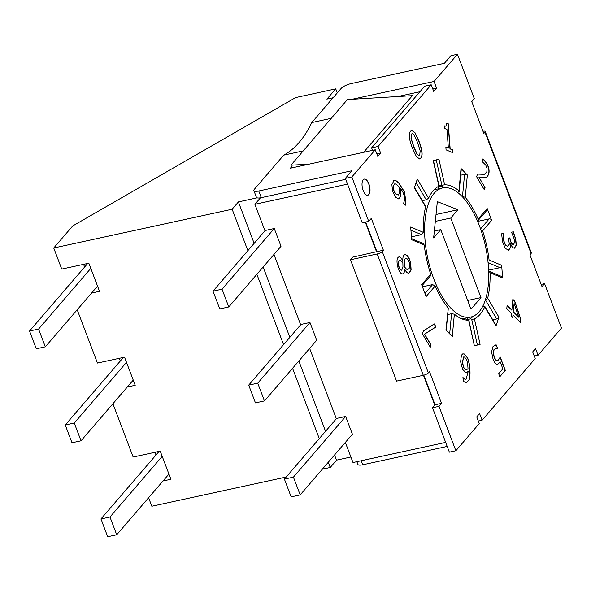 <?xml version="1.0" encoding="UTF-8"?>
<svg xmlns="http://www.w3.org/2000/svg" width="591" height="591" viewBox="0 0 591 591"><rect width="100%" height="100%" fill="white"/><g stroke="black" fill="none" stroke-linecap="round" stroke-linejoin="round"><path stroke-width="0.89" d="M352.014 99.288L434.045 81.455L457.449 54.269L474.314 98.667L471.744 101.652L483.83 133.47L484.975 132.14L531.073 253.495L529.928 254.824L542.013 286.642L544.584 283.658L561.45 328.057L538.046 355.243L534.249 356.07M482.98 131.232A4.13 1.182 159.2 0 1 485.218 131.461A4.13 1.182 159.2 0 1 484.975 132.14M345.713 179.302L261.281 197.653A8.259 2.357 159.2 0 1 256.413 197.268L253.886 190.605A8.259 2.357 159.2 0 0 258.747 190.989L351.926 170.74L345.358 178.371L362.224 222.77L368.725 221.352L371.296 218.367L383.382 250.192L382.244 251.515A4.13 1.182 159.2 0 1 377.206 253.96L423.304 375.315A4.13 1.182 -20.8 0 0 428.342 372.869L429.48 371.547L441.566 403.365L439.002 406.349L432.501 407.76L449.367 452.159L455.86 450.741L439.002 406.349M423.304 375.315L396.576 381.121L350.478 259.767L377.206 253.96M253.886 190.605A8.259 2.357 159.2 0 1 254.381 189.246L283.739 155.13A207.308 92.499 77.7 0 0 311.775 122.551L341.133 88.436A8.259 2.357 159.2 0 1 351.209 83.553L444.38 63.303L450.948 55.68L457.449 54.269M291.917 167.881L291.533 166.884L290.395 168.206L375.263 149.767L377.789 156.423L380.648 153.113L376.844 153.933M508.6 250.17A130.079 58.044 -102.3 0 1 508.607 250.178L505.253 248.36L502.549 241.689L501.611 233.8L503.392 233.364L503.953 241.113L505.608 245.213L507.905 246.299L509.346 244.164L508.489 238.203L509.885 237.87L510.166 239.126C510.979 242.724 512.109 244.467 513.542 244.356L514.576 242.539L514.2 239.015L511.533 232.219L513.306 231.783L515.714 238.963L516.327 245.08L514.532 248.161M445.134 187.643A68.962 30.769 77.7 0 0 440.62 186.364L437.296 187.088M465.516 319.945L470.081 318.955A68.962 30.769 77.7 0 0 473.096 316.303M372.559 150.35L371.613 147.861L378.114 146.45L431.194 84.772L424.693 86.19L371.613 147.861M432.501 407.76L435.065 404.776L423.828 375.182M448.281 308.391L445.954 330.029L452.278 336.493L454.361 314.183A68.962 30.769 -102.3 0 0 468.678 320.211L474.366 345.787L468.899 320.204M538.046 355.243L535.52 348.587L532.668 351.904L535.195 358.56L482.116 420.238L479.589 413.574L476.738 416.891L479.264 423.555L455.86 450.741M434.045 81.455L436.579 88.118L433.728 91.435L431.194 84.772M378.114 146.45L380.648 153.113M368.725 221.352L351.859 176.96L375.263 149.767M474.366 345.787L480.091 344.398L474.41 318.822L471.744 319.591L477.395 345.004L480.091 344.398M448.037 307.726A68.962 30.769 -102.3 0 1 435.183 285.985L432.619 284.596L424.981 293.468M422.018 285.682L430.411 275.931L430.691 274.15L421.634 284.663L426.133 296.505L435.183 285.985M430.691 274.15A68.962 30.769 -102.3 0 1 424.212 244.999L423.141 243.462L411.565 238.587M410.93 230.187L421.523 234.649L423.259 232.307L410.693 227.018L411.646 239.71L424.212 244.999M423.259 232.307A68.962 30.769 -102.3 0 1 425.631 206.88L425.557 206.156M416.101 182.656L426.244 199.81L428.586 198.177L417.305 179.103L414.35 187.805L425.631 206.88M428.586 198.177A68.962 30.769 -102.3 0 1 438.899 186.187L433.218 160.612L438.95 159.23L444.631 184.806A68.962 30.769 -102.3 0 1 458.948 190.827L458.143 192.09L457.39 192.252M467.355 174.98A2.061 1.071 -174.7 0 0 464.563 174.36L462.494 196.53L465.272 197.291L467.355 174.98L461.032 168.524L458.948 190.827M465.272 197.291A68.962 30.769 -102.3 0 1 478.126 219.025L477.942 220.702M489.126 271.232L490.057 272.71L502.616 277.992L501.663 265.3L489.097 260.01A68.962 30.769 -102.3 0 0 482.625 230.867L491.675 220.347L487.176 208.505L478.126 219.025M490.057 272.71A68.962 30.769 -102.3 0 1 487.678 298.13L485.484 300.006L496.691 318.955A2.061 1.101 -30.6 0 0 498.959 317.204L487.678 298.13M482.803 306.131L484.731 306.832L496.004 325.907L498.959 317.204M484.731 306.832A68.962 30.769 -102.3 0 1 483.216 309.839A68.962 30.769 -102.3 0 1 474.41 318.822M363.214 179.767A8.259 3.686 -102.3 0 1 364.27 179.095A8.259 3.686 -102.3 0 1 369.626 186.387A8.259 3.686 -102.3 0 1 367.779 195.237A8.259 3.686 -102.3 0 1 362.756 189.246A8.259 3.686 -102.3 0 1 363.214 179.767M462.657 369.449L460.618 361.729L461.401 355.294L462.65 353.935L464.304 353.994L467.547 357.799C468.685 360.178 469.453 363.812 469.852 368.703C470.222 373.556 470.008 377.213 469.202 379.681L466.794 382.451L464.844 382.185L463.248 381.136L462.975 377.56L464.851 379.067L466.085 379.237L468.212 371.503L466.801 372.404L465.472 372.219L462.657 369.449M495.923 348.557L494.165 349.503L493.322 352.753L494.416 357.562L496.403 360.643L497.26 360.805L498.494 359.941L500.23 357.016L505.298 370.365L499.816 376.726L498.664 373.682L502.852 368.814L500.23 361.906L497.688 364.381L496.455 364.182C495.339 363.805 494.209 362.113 493.049 359.121L491.564 351.867L493.049 346.474L496.226 344.908L497.622 348.579L495.709 348.601M410.575 131.136L411.764 130.33L414.993 132.672L418.879 140.902C422.373 150.018 423.023 155.751 420.814 158.1L419.61 158.913L416.396 156.6L412.503 148.341C408.994 139.203 408.351 133.463 410.575 131.136M452.617 149.863L452.832 152.7L446.065 149.848L445.85 147.011L448.37 148.075L446.966 129.459L444.454 128.402L444.262 125.861L445.858 126.149L446.833 123.194L448.273 123.8L450.157 148.829L452.617 149.863L449.973 148.866L448.096 123.837L446.84 123.312M485.034 187.495L484.288 189.704L476.612 176.724L477.528 174.027L484.31 174.338L486.851 171.892L487.043 168.465L485.787 165.118L482.16 161.579L483.083 158.868L486.652 163.116C489.008 167.312 489.651 171.146 488.587 174.618L486.652 177.344L485.758 177.677L478.924 177.16L485.034 187.495L478.969 177.241M514.569 248.154C513.01 248.213 511.688 246.698 510.602 243.618L510.513 247.644L508.637 250.17M503.451 233.644L503.776 241.15L505.423 245.258L507.905 246.299M509.701 237.914L509.981 239.163C510.801 242.768 511.924 244.511 513.365 244.393L513.542 244.356M512.774 317.825L511.281 316.303L511.555 313.37L506.805 308.517L507.1 305.34L511.85 310.194L512.862 299.327L514.813 301.321L520.915 319.613L520.634 322.642L513.047 314.892L512.774 317.825M422.402 333.856L423.37 331.004L434.245 323.92L436.018 326.926L424.633 334.107L431.053 344.974L430.292 347.205L422.402 333.856M404.872 254.743C407.295 254.618 409.238 257.38 410.693 263.017L411.122 270.05L408.987 273.116C407.561 273.426 406.128 272.089 404.695 269.119L404.643 269.134C404.606 272.045 403.985 273.633 402.774 273.899C400.654 274.025 398.925 271.454 397.588 266.194C396.517 260.771 396.953 257.683 398.888 256.937C400.137 256.679 401.444 257.875 402.803 260.52L402.855 260.505C402.722 257.041 403.402 255.12 404.872 254.743L404.916 254.728M393.687 180.506C394.81 179.782 396.605 180.698 399.065 183.247L404.576 192.045L405.914 202.602L405.441 205.166L403.66 203.289L404.362 200.482C404.754 196.086 403.468 192.097 400.499 188.514L400.934 194.602L399.627 198.443L398.777 198.923L395.83 197.372L392.609 191.425L391.877 184.606L394.116 180.351M454.361 314.183L451.554 313.71L449.677 333.834M447.705 314.545L451.554 313.71M422.447 286.805L432.619 284.596M421.523 234.649L411.432 236.836M426.244 199.81L422.314 200.659M436.254 159.88L441.898 185.249L439.054 185.869M441.898 185.249L444.631 184.806M496.004 325.907A2.061 1.101 -30.6 0 0 495.975 325.249L484.723 306.219M502.616 277.992A2.061 1.766 -67.2 0 0 501.611 276.485L489.104 271.217M488.063 262.648L500.008 267.671A2.061 1.766 -67.2 0 0 501.663 265.3M491.675 220.347A2.061 1.751 -139.3 0 0 489.171 218.884L477.639 221.396M477.92 220.724L486.94 210.248A2.061 1.751 -139.3 0 0 487.176 208.505M459.207 191.366L461.283 169.107A2.061 1.071 -174.7 0 0 461.032 168.524M477.395 345.004L474.551 345.624M496.691 318.955L492.761 319.812M500.008 267.671L488.594 270.153M464.563 174.36L460.714 175.202M367.683 195.252A8.259 3.686 77.7 0 0 369.441 186.424A8.259 3.686 77.7 0 0 364.182 179.117M463.802 367.602L465.649 369.316L466.86 369.456L468.006 368.821L467.909 367.085C467.584 363.31 467.067 360.724 466.373 359.328L464.519 357.023L463.75 356.92L462.494 362.364L463.802 367.602M463.662 356.949L462.317 362.401L463.625 367.639L465.472 369.353L466.772 369.478M466.713 372.419L468.028 371.54M465.989 379.252L464.674 379.104L462.871 377.634M466.698 382.466L469.025 379.718C469.83 377.25 470.044 373.593 469.668 368.747C469.269 363.857 468.508 360.222 467.37 357.836L464.127 354.031L462.908 353.839M497.592 364.396L500.052 361.951M499.772 376.607L505.12 370.402L500.119 357.245M497.171 360.828L496.226 360.68L494.239 357.607L493.145 352.79L493.987 349.547L495.738 348.594M497.622 348.579L496.041 344.945L495.339 344.989M417.519 142.483L414.151 134.992L412.311 133.566L411.668 134.009L411.21 138.464L413.863 146.76L417.165 154.177L419.063 155.677L419.728 155.226L420.164 150.786L417.519 142.483M412.223 133.596L411.484 134.046L411.033 138.508L413.685 146.804L416.987 154.214L418.975 155.692M419.514 158.935L420.637 158.144C422.838 155.795 422.196 150.062 418.701 140.939L414.867 132.79L411.676 130.352M452.64 152.618L452.433 149.9M445.762 126.164L444.269 125.972M448.37 148.075L445.865 147.137M484.177 189.526L484.849 187.532M485.669 177.692L486.474 177.381L488.41 174.663C489.474 171.191 488.823 167.349 486.474 163.153L482.899 158.905M484.221 174.352L477.343 174.064M508.452 250.207L510.336 247.681L510.425 243.662M514.384 248.198L516.142 245.117L515.537 239L513.128 231.827M514.111 303.442L513.158 311.76L518.743 317.241L514.111 303.442L513.158 311.76M513.343 311.723L518.743 317.241M512.611 317.655L513.047 314.892M520.472 322.479L520.737 319.65L514.635 301.358L512.848 299.534M511.85 310.194L507.078 305.547M430.189 347.028L430.876 345.011L424.449 334.144L435.84 326.963L434.097 324.016M398.829 265.913C399.531 268.839 400.499 270.25 401.74 270.146L402.973 267.006L402.87 262.84C401.717 260.971 400.668 260.239 399.73 260.631C398.533 261.023 398.231 262.781 398.829 265.913M399.73 260.631L399.553 260.675C398.356 261.059 398.053 262.818 398.652 265.95C399.346 268.875 400.321 270.286 401.562 270.19L401.717 270.153M404.48 262.426L404.613 266.755C405.707 268.713 406.844 269.57 408.012 269.326C409.593 268.683 410.065 266.667 409.43 263.276C408.632 259.951 407.458 258.385 405.899 258.592C404.931 258.622 404.458 259.9 404.48 262.426M405.899 258.592L405.714 258.629C404.754 258.659 404.281 259.937 404.296 262.463L404.436 266.792C405.529 268.757 406.66 269.614 407.834 269.37L408.012 269.326M408.802 273.16L410.937 270.087L410.509 263.054C409.061 257.417 407.118 254.655 404.687 254.78M402.619 260.557C401.259 257.912 399.959 256.723 398.711 256.974M402.597 273.936C403.801 273.67 404.429 272.082 404.458 269.171L404.51 269.164M394.485 183.986L393.384 186.217C393.126 189.061 394.027 191.639 396.103 193.966L398.674 194.845L399.479 192.252L399.176 187.088L398.312 186.113C396.48 184.215 395.209 183.506 394.485 183.986L393.207 186.254C392.941 189.098 393.85 191.683 395.918 194.011L398.497 194.89M398.674 194.845L398.061 195.148M398.689 198.945L399.45 198.48L400.75 194.638L400.321 188.551M405.256 205.203L405.736 202.639L404.392 192.082L398.888 183.291C396.428 180.735 394.633 179.819 393.503 180.543M350.478 259.767L352.761 257.115L383.382 250.192M531.073 253.495A4.13 1.182 -20.8 0 0 531.324 252.815L485.218 131.461M441.566 403.365L435.065 404.776M376.881 251.603L365.644 222.024M541.164 284.397L544.584 283.658M345.358 178.371L351.859 176.96M436.579 88.118L432.775 88.946M482.116 420.238L478.318 421.065M311.775 122.551L331.263 118.318M283.739 155.13L303.227 150.897M447.188 446.427L362.748 464.777A8.259 2.357 159.2 0 1 357.887 464.393L356.861 461.689M397.876 96.525L419.913 91.738M376.593 251.936L365.268 222.105M260.461 197.808L254.891 204.287L347.552 184.148M254.891 204.287L264.96 230.785M273.958 254.462L300.656 324.762M309.654 348.439L336.36 418.738M345.351 442.415L352.99 462.531L445.658 442.393M434.784 405.108L423.452 375.278M336.626 418.428L345.654 416.463L352.406 434.222L300.184 494.903L291.149 496.868L284.404 479.109L336.626 418.428M300.93 324.452L309.957 322.487L316.702 340.246L264.48 400.927L255.452 402.892L248.708 385.133L300.93 324.452M265.233 230.475L274.261 228.51L281.006 246.27L228.783 306.951L219.756 308.916L213.011 291.156L265.233 230.475M291.533 166.884L290.905 165.214L309.233 164.113M363.642 152.293L412.385 95.653L347.405 99.561L290.905 165.214M433.639 237.922L437.333 201.634L457.892 209.739L450.756 218.027L480.978 297.576L470.99 309.182L440.768 229.633L433.639 237.922M440.768 229.633L434.341 231.029M480.978 297.576L467.673 300.464M450.756 218.027L435.323 221.381M457.892 209.739L436.025 214.489M479.486 225.976A66.074 29.484 -102.3 0 1 470.687 317.072A66.074 29.484 -102.3 0 1 427.847 258.769A66.074 29.484 -102.3 0 1 442.622 187.938A66.074 29.484 -102.3 0 1 479.486 225.976M464.327 318.453A128.018 57.12 -102.3 0 1 464.26 319.665M435.7 188.248A128.018 57.12 -102.3 0 1 436.261 189.319M228.783 306.951L222.039 289.191L213.011 291.156M222.039 289.191L274.261 228.51M264.48 400.927L257.735 383.167L248.708 385.133M257.735 383.167L309.957 322.487M300.184 494.903L293.431 477.144L284.404 479.109M293.431 477.144L345.654 416.463M87.704 263.446L29.55 331.019L36.295 348.779L45.322 346.821L38.578 329.061L29.55 331.019M38.578 329.061L90.8 268.38L97.545 286.14L45.322 346.821M123.408 357.422L65.246 424.995L71.991 442.755L81.026 440.797L74.274 423.038L65.246 424.995M74.274 423.038L126.496 362.357L133.248 380.116L81.026 440.797M97.545 286.14L99.517 291.319L91.612 293.033M133.248 380.116L135.213 385.295L127.309 387.009M159.105 451.398L100.943 518.972L107.695 536.731L116.722 534.774L109.978 517.014L100.943 518.972M109.978 517.014L162.2 456.333L168.945 474.093L116.722 534.774M168.945 474.093L170.91 479.271L163.005 480.985M156.017 454.981L154.99 452.285M112.903 403.749L133.145 457.035L160.227 451.147L162.2 456.333M84.616 267.036L83.597 264.34M247.873 250.643L232.137 209.229L53.737 247.998L61.745 269.082L88.835 263.202L90.8 268.38M120.32 361.005L119.293 358.316M77.207 309.773L97.449 363.059L124.531 357.178L126.496 362.357M286.177 477.048L151.835 506.243L148.6 497.725M322.302 469.202L330.243 467.474L328.264 462.273M319.273 438.596L292.567 368.296M283.569 344.619L256.871 274.32M326.867 99.103L333.125 97.744M257.115 197.83L238.402 201.893L254.152 243.352M326.882 99.14L335.732 88.857L337.276 92.92M53.737 247.998L72.715 225.947L295.64 97.567L335.732 88.857M232.137 209.229L238.417 201.93M334.543 454.974L336.501 460.145L350.899 457.013M336.56 460.13L330.243 467.474M263.143 267.029L289.849 337.328M298.847 361.005L325.545 431.297M428.342 372.869L382.244 251.515M489.813 271.838L488.639 271.343M489.171 218.884L480.557 228.894M477.402 220.827L478.274 219.815M471.596 317.766L471.13 316.968M442.245 188.019L442.371 186.712M258.747 190.989L261.281 197.653M362.748 464.777L361.219 460.744M439.098 186.084L433.425 160.56M425.579 206.178L414.483 187.421M446.235 330.317L448.281 308.354M467.119 317.847L468.035 319.399M438.389 186.852L438.197 188.898M393.407 186.054L393.17 186.756M462.073 318.941L470.687 317.072M434.008 189.814L442.622 187.938"/></g></svg>
